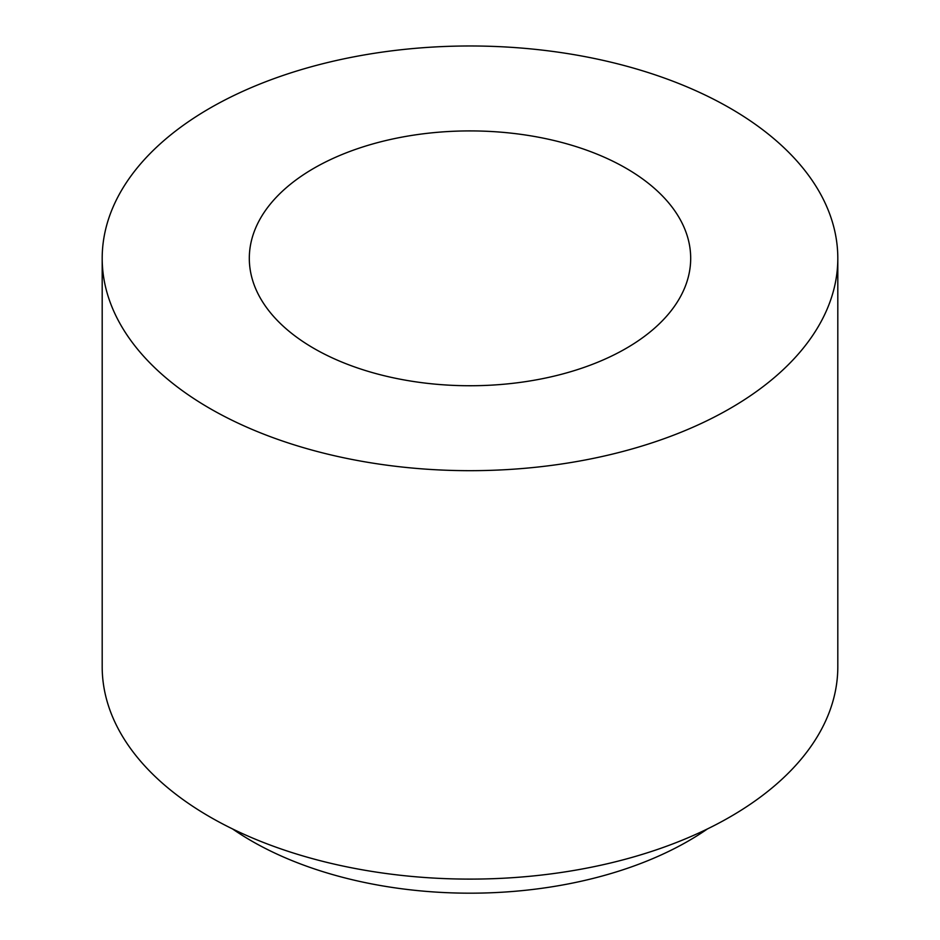 <?xml version="1.0" encoding="UTF-8"?>
<svg xmlns="http://www.w3.org/2000/svg" width="940" height="940" viewBox="0 0 940 940"><rect width="100%" height="100%" fill="white"/><g stroke="black" fill="none" stroke-linecap="round" stroke-linejoin="round"><path stroke-width="1.41" d="M626.052 168.237A220.689 127.417 0 0 0 385.553 140.612A220.689 127.417 0 0 0 249.312 258.336A220.689 127.417 0 0 0 313.948 348.423A220.689 127.417 0 0 0 554.447 376.047A220.689 127.417 0 0 0 690.689 258.336A220.689 127.417 0 0 0 626.052 168.237M707.456 828.927A308.954 178.377 180 0 1 251.532 840.936A308.954 178.377 180 0 1 232.544 828.927M209.925 408.489A367.81 212.358 0 0 0 610.753 454.514A367.81 212.358 0 0 0 837.81 258.336A367.81 212.358 0 0 0 730.075 108.171A367.81 212.358 0 0 0 329.247 62.146A367.81 212.358 0 0 0 102.19 258.336A367.81 212.358 0 0 0 209.925 408.489M102.19 258.336L102.19 666.754A367.81 212.358 0 0 0 209.925 816.919A367.81 212.358 0 0 0 610.753 862.943A367.81 212.358 0 0 0 837.81 666.754L837.81 258.336"/></g></svg>
